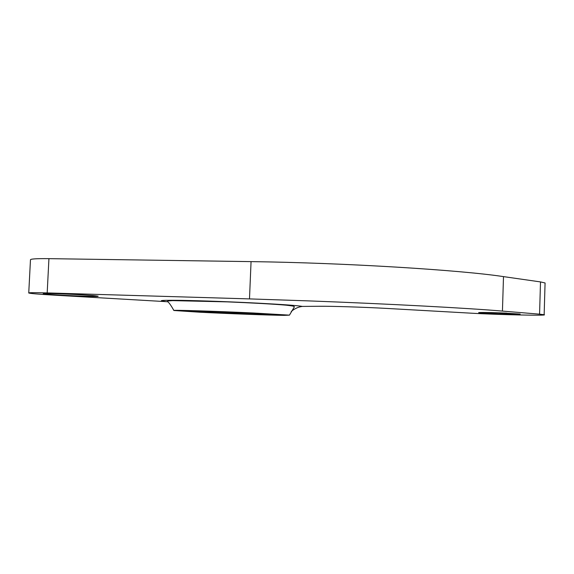 <?xml version="1.0" encoding="UTF-8"?>
<svg xmlns="http://www.w3.org/2000/svg" width="574" height="574" viewBox="0 0 574 574"><rect width="100%" height="100%" fill="white"/><g stroke="black" fill="none" stroke-linecap="round" stroke-linejoin="round"><path stroke-width="0.86" d="M540.507 281.92L539.567 314.165L502.437 311.079C467.595 308.123 388.935 303.868 308.654 300.891L249.489 298.903L251.06 261.622C344.536 262.827 460.865 270.074 503.498 276.618L540.507 281.92L545.07 282.968L545.056 283.513M28.75 292.898L30.465 259.907C30.106 258.931 36.262 258.515 48.934 258.652L47.183 292.919L249.489 298.903M251.06 261.622L48.934 258.652M539.567 314.165L544.152 314.71C549.131 315.894 496.811 314.696 470.12 313.124L387.594 308.475C365.825 307.219 331.026 306.107 319.237 306.265L302.34 306.423C298.344 306.918 294.649 308.59 291.24 311.452M47.183 292.919C34.505 292.568 28.363 292.596 28.743 293.013C30.53 293.544 38.975 294.254 54.085 295.144L167.45 301.723M506.605 313.103L492.133 312.615M498.146 313.813L520.202 314.05L500.6 312.866C487.391 312.392 476.255 312.342 479.089 312.751L498.146 313.813M192.355 310.799C211.447 311.976 252.89 313.677 271.674 314.064M281.863 314.796L222.317 311.782C194.981 310.728 176.935 310.376 181.75 310.936L183.472 311.101C198.848 312.478 282.48 315.765 282.795 314.99L281.863 314.796M200.247 312.242C228.05 313.655 269.357 315.198 283.994 315.363L289.447 315.14L253.414 312.995C215.724 311.208 170.743 309.831 173.886 310.498L200.247 312.242M46.336 294.132C58.354 295.373 100.88 297.074 98.082 296.198L95.88 295.854C85.835 294.67 40.158 292.805 43.394 293.709L46.336 294.132M502.437 311.079L503.498 276.618M302.34 306.423L301.974 306.344C297.275 305.533 282.925 304.493 258.931 303.208C233.001 301.859 201.18 300.69 181.757 300.367C162.277 300.102 156.738 300.475 165.147 301.486M544.152 314.71L545.07 282.968M289.447 315.14L294.419 306.796C293.536 306.164 293.558 306.014 286.161 305.181C274.257 304.12 251.728 302.885 227.268 301.874L172.602 300.625C167.106 300.955 167.522 301.12 167.436 301.694C168.562 301.924 170.708 304.844 173.872 310.462"/></g></svg>
